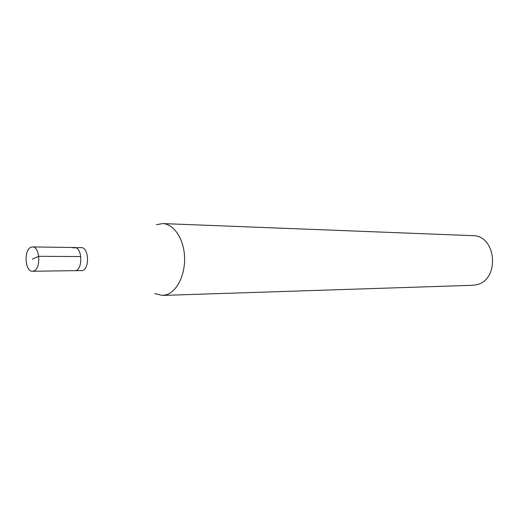 <?xml version="1.0" encoding="UTF-8"?>
<svg xmlns="http://www.w3.org/2000/svg" width="519" height="519" viewBox="0 0 519 519"><rect width="100%" height="100%" fill="white"/><g stroke="black" fill="none" stroke-linecap="round" stroke-linejoin="round"><path stroke-width="0.78" d="M33.819 270.963L32.425 271.255C24.977 271.898 23.621 249.95 30.919 247.271L32.502 246.927C39.937 246.343 41.17 268.57 33.819 270.963M72.842 247.835L81.139 247.602C88.723 247.057 89.988 268.317 82.489 270.607L75.793 270.652C83.274 268.349 82.015 246.96 74.444 247.511C82.015 246.96 83.274 268.349 75.793 270.652L32.425 271.255M156.414 224.714L162.642 223.572C173.599 223.851 183.59 238.344 184.53 256.224C185.581 274.09 177.323 291.315 166.508 294.701L162.415 295.428L154.733 293.553M162.415 295.428L472.472 285.301L476.306 284.769C500.167 280.286 496.683 235.088 472.627 235.652L162.642 223.572M32.366 259.091L38.763 256.308L80.821 256.548M74.444 247.511L32.502 246.927"/></g></svg>
